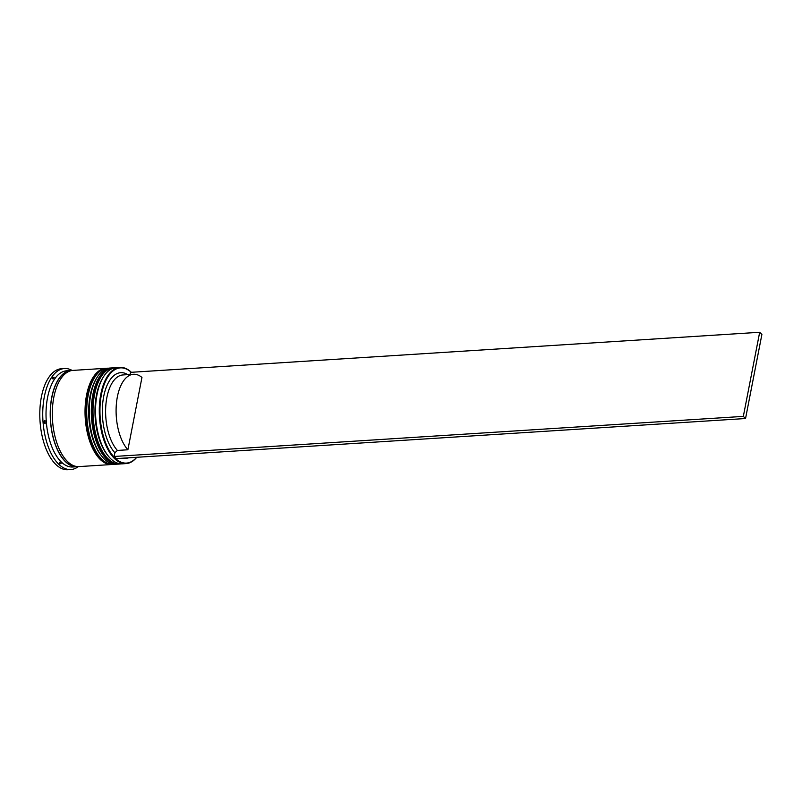 <?xml version="1.0" encoding="UTF-8"?>
<svg xmlns="http://www.w3.org/2000/svg" width="802" height="802" viewBox="0 0 802 802"><rect width="100%" height="100%" fill="white"/><g stroke="black" fill="none" stroke-linecap="round" stroke-linejoin="round"><path stroke-width="1.2" d="M131.247 372.308A47.709 23.348 86.4 0 0 101.463 394.353A47.709 23.348 86.4 0 0 108.912 449.822A47.709 23.348 86.4 0 0 136.661 457.31M136.761 457.3A48.19 23.589 -93.6 0 1 126.094 463.596A48.19 23.589 -93.6 0 1 100.821 394.173A48.19 23.589 -93.6 0 1 119.969 367.406A48.19 23.589 -93.6 0 1 131.348 372.298M108.581 456.398L107.648 455.255A46.747 22.877 -93.6 0 1 96.461 395.135A46.747 22.877 -93.6 0 1 102.726 378.023L103.508 376.77A48.19 23.589 86.4 0 0 97.052 394.414A48.19 23.589 86.4 0 0 108.581 456.398A48.19 23.589 86.4 0 0 122.315 463.837L126.094 463.596M102.285 456.799L101.353 455.656A46.747 22.877 -93.6 0 1 90.165 395.536A46.747 22.877 -93.6 0 1 96.43 378.424L97.222 377.171A48.19 23.589 86.4 0 0 90.756 394.815A48.19 23.589 86.4 0 0 102.285 456.799A48.19 23.589 86.4 0 0 116.029 464.238L118.125 464.107A48.19 23.589 -93.6 0 1 92.852 394.674A48.19 23.589 -93.6 0 1 111.999 367.917A48.19 23.589 -93.6 0 1 112.611 367.887M59.398 463.827L61.132 463.656A49.163 24.06 86.4 0 1 59.609 462.193L59.398 463.827M44.912 420.459L43.769 422.213L45.173 423.747A49.163 24.06 86.4 0 1 44.912 420.459M78.065 466.614A48.19 23.589 -93.6 0 1 77.022 466.724L72.822 466.995A48.19 23.589 -93.6 0 1 47.559 397.561A48.19 23.589 -93.6 0 1 66.696 370.795L70.887 370.534A48.19 23.589 -93.6 0 1 71.939 370.514M78.305 466.614A50.606 24.762 -93.6 0 1 70.877 469.531A50.606 24.762 -93.6 0 1 44.351 396.629A50.606 24.762 -93.6 0 1 64.451 368.529A50.606 24.762 -93.6 0 1 72.18 370.474M118.736 464.057A48.19 23.589 -93.6 0 1 118.125 464.107M112.45 464.448A48.19 23.589 -93.6 0 1 111.829 464.508A48.19 23.589 -93.6 0 1 86.566 395.075A48.19 23.589 -93.6 0 1 105.704 368.308A48.19 23.589 -93.6 0 1 106.325 368.288M111.829 464.508L79.117 466.594A48.19 23.589 -93.6 0 1 53.844 397.16A48.19 23.589 -93.6 0 1 72.992 370.394L105.704 368.308M77.022 466.724A48.19 23.589 -93.6 0 1 51.749 397.301A48.19 23.589 -93.6 0 1 70.887 370.534M70.877 469.531L67.939 469.721A50.606 24.762 -93.6 0 1 41.413 396.82A50.606 24.762 -93.6 0 1 61.513 368.709L64.451 368.529M128.661 457.812A42.897 20.992 -93.6 0 1 123.648 458.132M114.165 456.468L116.38 458.594L745.549 418.524L743.334 416.388L114.165 456.468L114.886 452.739A42.897 20.992 -93.6 0 1 103.348 398.383A42.897 20.992 -93.6 0 1 127.799 374.634M130.094 374.484L130.515 372.349L759.674 332.279L743.334 416.388M60.862 463.406L59.438 463.586M111.999 367.917L109.904 368.048A48.19 23.589 86.4 0 0 97.222 377.171M119.969 367.406L116.19 367.647A48.19 23.589 86.4 0 0 103.508 376.77M54.225 377.211L52.491 377.391L52.962 379.045A49.163 24.06 86.4 0 1 54.225 377.211M114.886 452.739L117.403 450.443A40.481 19.809 -93.6 0 1 105.814 405.581A40.481 19.809 -93.6 0 1 122.977 374.945L133.463 374.273A40.481 19.809 -93.6 0 1 141.954 377.441L127.889 449.772A40.481 19.809 -93.6 0 1 116.3 404.92A40.481 19.809 -93.6 0 1 133.463 374.273M117.403 450.443L127.889 449.772M759.674 332.279L761.9 334.414L745.549 418.524M103.117 377.411A46.747 22.877 86.4 0 0 96.461 395.135A46.747 22.877 86.4 0 0 108.11 455.807M121.082 463.857L119.799 463.997A48.19 23.589 -93.6 0 1 94.536 394.574A48.19 23.589 -93.6 0 1 113.673 367.807L113.252 367.837A48.19 23.589 86.4 0 0 94.115 394.594A48.19 23.589 86.4 0 0 119.378 464.027A48.19 23.589 86.4 0 0 119.588 464.017M113.463 367.817A48.19 23.589 86.4 0 0 113.252 367.837C103.478 369.291 96.852 378.333 93.363 394.965C86.756 425.381 101.283 466.423 119.378 464.027L119.799 463.997M96.831 377.812A46.747 22.877 86.4 0 0 90.165 395.536A46.747 22.877 86.4 0 0 101.824 456.208M114.796 464.258L113.513 464.398A48.19 23.589 -93.6 0 1 88.24 394.975A48.19 23.589 -93.6 0 1 107.388 368.208L106.967 368.238A48.19 23.589 86.4 0 0 87.819 394.995A48.19 23.589 86.4 0 0 113.092 464.428A48.19 23.589 86.4 0 0 113.303 464.408M107.177 368.218A48.19 23.589 86.4 0 0 106.967 368.238C97.192 369.692 90.556 378.734 87.067 395.366C80.461 425.782 94.987 466.824 113.092 464.428L113.513 464.398M76.731 466.503A47.95 23.469 -93.6 0 1 51.859 397.401A47.95 23.469 -93.6 0 1 70.636 370.795M114.967 367.787L113.673 367.807M108.671 368.188L107.388 368.208"/></g></svg>
